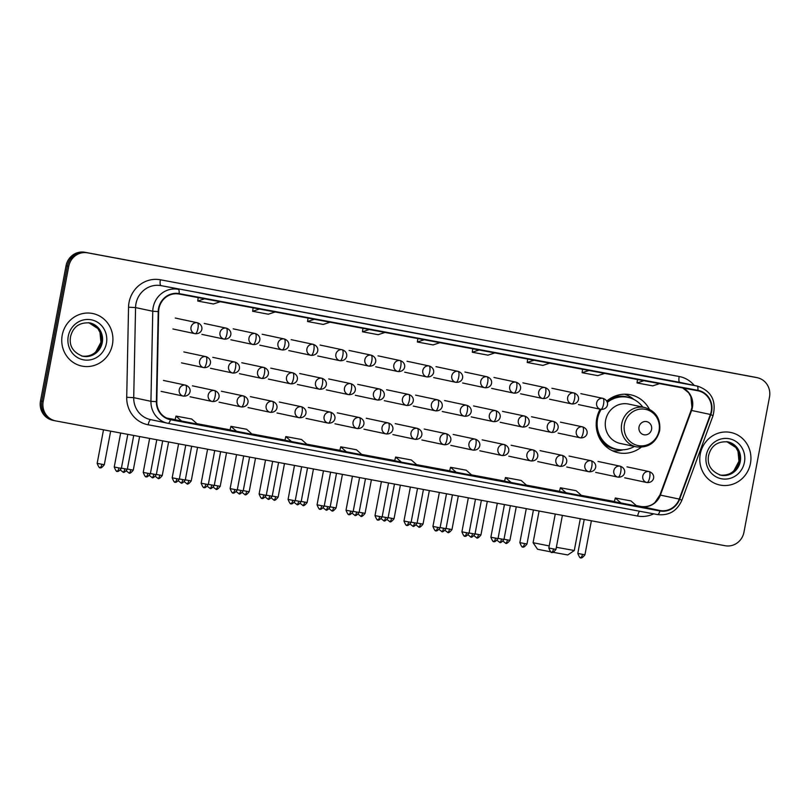 <?xml version="1.0" encoding="UTF-8"?>
<svg xmlns="http://www.w3.org/2000/svg" width="810" height="810" viewBox="0 0 810 810"><rect width="100%" height="100%" fill="white"/><g stroke="black" fill="none" stroke-linecap="round" stroke-linejoin="round"><path stroke-width="1.21" d="M600.149 409.202A29.626 28.198 102 0 0 596.737 418.588A29.626 28.198 102 0 0 618.283 452.739A29.626 28.198 102 0 0 641.135 447.272M649.276 409.091A29.626 28.198 102 0 0 630.636 394.784A29.626 28.198 102 0 0 606.741 401.102M757.309 377.713A16.767 15.957 102 0 0 756.925 377.642L87.52 252.831A16.767 15.957 102 0 0 68.718 266.389L43.193 401.517A16.767 15.957 102 0 0 55.384 420.846A16.767 15.957 102 0 0 55.768 420.916L725.163 545.727A16.767 15.957 102 0 0 743.965 532.17L769.5 397.042A16.767 15.957 102 0 0 757.309 377.713L754.616 377.146A16.767 15.957 102 0 0 754.231 377.065L84.837 252.264A16.767 15.957 102 0 0 66.035 265.812L40.5 400.94A16.767 15.957 102 0 0 52.691 420.268L54.037 420.552A16.767 15.957 102 0 0 54.422 420.633M43.193 401.517L41.847 401.223A16.767 15.957 102 0 0 54.037 420.552A16.767 15.957 102 0 1 41.847 401.223L67.372 266.105L41.847 401.223L40.5 400.94M87.52 252.831L86.184 252.548A16.767 15.957 102 0 0 67.372 266.105A16.767 15.957 102 0 1 86.184 252.548L755.578 377.349L84.837 252.264M62.228 335.117A26.831 25.535 102 0 0 81.739 366.049A26.831 25.535 102 0 0 112.438 344.483A26.831 25.535 102 0 0 92.927 313.561A26.831 25.535 102 0 0 62.228 335.117A26.831 25.535 102 0 0 81.739 366.049A26.831 25.535 102 0 0 112.438 344.483A26.831 25.535 102 0 0 92.927 313.561A26.831 25.535 102 0 0 62.228 335.117M700.255 454.076A26.831 25.535 102 0 0 719.766 484.998A26.831 25.535 102 0 0 750.455 463.431A26.831 25.535 102 0 0 730.954 432.51A26.831 25.535 102 0 0 700.255 454.076A26.831 25.535 102 0 0 719.766 484.998A26.831 25.535 102 0 0 750.455 463.431A26.831 25.535 102 0 0 730.954 432.51A26.831 25.535 102 0 0 700.255 454.076M158.973 308.499A17.891 17.02 -78 0 1 179.03 294.04L697.815 390.764A17.891 17.02 -78 0 1 698.22 390.845A17.891 17.02 -78 0 1 710.39 414.467L679.226 499.071A17.891 17.02 -78 0 1 660.008 510.523L170.546 419.266A17.891 17.02 -78 0 1 170.13 419.185A17.891 17.02 -78 0 1 156.806 401.669L158.649 311.597A17.891 17.02 -78 0 1 158.973 308.499M158.547 308.418A18.336 17.445 102 0 0 158.223 311.597L156.381 401.669A18.336 17.445 102 0 0 170.454 419.701L659.917 510.958A18.336 17.445 102 0 0 679.63 499.223L710.795 414.619A18.336 17.445 102 0 0 697.896 390.329L179.111 293.605A18.336 17.445 102 0 0 158.547 308.418M660.687 379.131A4.475 1.377 100.6 0 1 660.697 379.131A4.475 1.377 100.6 0 1 660.707 379.141L645.013 376.215M605.779 368.894A4.475 1.377 100.6 0 1 605.789 368.894A4.475 1.377 100.6 0 1 605.799 368.894L590.105 365.968M535.187 355.732L550.871 358.658A4.475 1.377 100.6 0 1 550.871 358.658A4.475 1.377 100.6 0 1 550.881 358.658L528.474 354.304L550.881 358.658M495.953 348.421A4.475 1.377 100.6 0 1 495.963 348.421A4.475 1.377 100.6 0 1 495.973 348.421L480.279 345.495M205.72 294.303L221.403 297.229A4.475 1.377 100.6 0 1 221.403 297.229A4.475 1.377 100.6 0 1 221.413 297.229L199.007 292.876L221.413 297.229M260.628 304.55L276.311 307.466A4.475 1.377 100.6 0 1 276.311 307.466A4.475 1.377 100.6 0 1 276.321 307.476L253.915 303.112L276.321 307.476M331.219 317.702A4.475 1.377 100.6 0 1 331.229 317.712A4.475 1.377 100.6 0 1 331.239 317.712L315.546 314.786M370.453 325.023L386.137 327.949A4.475 1.377 100.6 0 1 386.137 327.949A4.475 1.377 100.6 0 1 386.147 327.949L363.741 323.585L386.147 327.949M441.035 338.185A4.475 1.377 100.6 0 1 441.045 338.185A4.475 1.377 100.6 0 1 441.065 338.185L425.361 335.259M504.569 481.201L526.905 485.544L521.154 480.451L505.47 477.525L504.569 481.201M559.477 491.437L581.823 495.781L576.072 490.688L560.378 487.762L559.477 491.437M614.385 501.673L636.731 506.027L630.98 500.924L615.296 497.998L614.385 501.684M339.825 450.492L362.171 454.835L356.42 449.742L340.737 446.816L339.825 450.492M284.917 440.255L307.263 444.599L301.512 439.496L285.819 436.58L284.917 440.255M230.01 430.009L252.345 434.362L246.594 429.259L230.911 426.333L230.01 430.019M175.092 419.772L197.438 424.116L191.686 419.023L175.993 416.097L175.092 419.772M449.651 470.964L471.997 475.308L466.246 470.215L450.552 467.289L449.651 470.964M401.395 462.145L417.089 465.072L411.338 459.979L395.644 457.053L394.673 460.718L401.395 462.145L395.644 457.053M424.227 339.755L417.383 342.002L417.839 338.57M439.921 342.681L433.077 344.928L417.383 342.002M369.319 329.518L362.475 331.766L362.931 328.333M385.003 332.444L378.159 334.682L362.475 331.766M314.401 319.282L307.557 321.519L308.023 318.087M330.095 322.208L323.251 324.445L307.557 321.519M259.494 309.045L252.649 311.283L253.105 307.851M275.177 311.971L268.333 314.209L252.649 311.283M204.576 298.809L197.741 301.047L198.197 297.614M220.269 301.735L213.425 303.973L197.741 301.047M479.135 349.991L472.291 352.239L472.757 348.806M494.829 352.917L487.984 355.165L472.291 352.239M534.053 360.237L527.209 362.475L527.664 359.043M549.737 363.153L542.892 365.401L527.209 362.475M588.961 370.474L582.117 372.711L582.572 369.279M604.655 373.4L597.81 375.637L582.117 372.711M643.879 380.71L637.035 382.948L637.49 379.515M659.563 383.636L652.718 385.874L637.035 382.948M346.488 451.909L340.737 446.816M291.57 441.673L285.819 436.58M236.662 431.436L230.911 426.333M181.744 421.19L175.993 416.097M456.303 472.382L450.552 467.289M511.221 482.618L505.47 477.525M566.129 492.865L560.378 487.762M621.047 503.101L615.296 497.998M556.369 547.276L574.29 550.506L567.759 554.961L552.997 552.288M574.29 550.506L580.304 518.714M651.574 429.371A6.713 6.379 102 0 0 646.542 421.605A6.713 6.379 102 0 0 639.019 427.032A6.713 6.379 102 0 0 644.051 434.788A6.713 6.379 102 0 0 651.574 429.371M644.76 407.511L628.651 404.079A20.128 19.146 102 0 0 605.627 420.248A20.128 19.146 102 0 0 620.258 443.445L636.366 446.877C648.395 448.132 656.161 442.766 659.654 430.768C660.828 418.79 655.857 411.034 644.76 407.511A20.128 19.146 102 0 0 621.736 423.681A20.128 19.146 102 0 0 636.366 446.877M642.755 407.086A26.558 25.272 102 0 0 627.973 397.356A26.558 25.272 102 0 0 607.277 402.428M601.172 409.404A26.558 25.272 102 0 0 597.598 418.699A26.558 25.272 102 0 0 616.906 449.297A26.558 25.272 102 0 0 634.372 446.452M627.973 397.356L627.304 397.214A26.558 25.272 102 0 0 607.105 401.892M600.483 409.273A26.558 25.272 102 0 0 596.929 418.557A26.558 25.272 102 0 0 616.238 449.155L616.906 449.297M539.085 511.029L533.091 542.72L549.231 545.93M550.537 551.823L537.546 549.251L533.091 542.72M623.052 449.803L622.657 449.914A29.069 27.662 -78 0 1 612.481 450.785M598.489 434.099L597.74 433.937M624.54 394.197A29.069 27.662 -78 0 1 633.481 399.148L633.795 399.411M66.035 265.812L68.718 266.389M754.231 377.065L756.925 377.642M710.39 414.467L691.578 410.457A17.891 17.02 102 0 0 692.408 407.45A17.891 17.02 102 0 0 682.8 387.97M660.008 510.523L641.186 506.513A17.891 17.02 102 0 0 660.413 495.062L691.578 410.457L691.072 410.427L691.932 407.339L690.9 396.738L688.611 392.739L682.708 387.95M653.629 513.844A27.955 26.598 -78 0 1 637.632 516.041L148.169 424.784A27.955 26.598 -78 0 1 126.714 397.285L128.547 307.213A27.955 26.598 -78 0 1 160.39 279.784L679.175 376.508A5.589 1.721 -79.4 0 0 679.823 382.36L161.038 285.636A22.356 21.283 102 0 0 135.969 303.709A22.356 21.283 102 0 0 135.564 307.577L133.721 397.649A22.356 21.283 102 0 0 150.376 419.55L167.589 423.215A22.356 21.283 -78 0 1 150.933 401.325L156.381 401.669M679.175 376.508A27.955 26.598 -78 0 1 694.261 385.428M680.329 382.462A22.356 21.283 102 0 0 679.823 382.36L697.025 386.026A22.356 21.283 -78 0 1 697.542 386.127L680.329 382.462M126.714 397.285L133.721 397.649L150.933 401.325L152.766 311.253A22.356 21.283 -78 0 1 153.171 307.375A22.356 21.283 -78 0 1 178.24 289.302A5.589 1.721 100.6 0 1 179.111 293.605M158.223 311.597L152.766 311.253L135.564 307.577L128.547 307.213M659.917 510.958A5.589 1.721 100.6 0 1 657.578 514.573L167.589 423.215A22.356 21.283 -78 0 0 168.095 423.316A5.589 1.721 -79.4 0 0 168.115 423.316A5.589 1.721 -79.4 0 0 170.454 419.701M168.115 423.316L657.578 514.573A5.589 1.721 100.6 0 1 657.558 514.573C668.938 515.818 677.038 511.049 681.868 500.276L713.033 415.672C716.597 400.849 711.433 391.007 697.542 386.127M679.63 499.223L681.868 500.276M710.795 414.619L713.033 415.672M697.896 390.329A5.589 1.721 -79.4 0 0 697.025 386.026L161.038 285.636A5.589 1.721 -79.4 0 1 160.39 279.784M150.812 419.641A5.589 1.721 -79.4 0 0 148.169 424.784M639.596 511.221A5.589 1.721 -79.4 0 0 637.632 516.041M679.226 499.071L659.917 495.021L691.072 410.427M170.546 419.266L169.725 419.094M166.728 418.051L175.132 419.62L166.728 418.051M196.952 423.691L230.04 429.857L196.952 423.691M251.859 433.927L284.958 440.093L251.859 433.927M306.777 444.163L339.866 450.33L306.777 444.163M361.685 454.4L394.784 460.576L361.685 454.4M416.593 464.636L449.692 470.812L416.593 464.636M471.511 474.873L504.6 481.049L471.511 474.873M526.419 485.119L559.518 491.285L526.419 485.119M581.337 495.356L614.426 501.522L581.327 495.356M659.917 495.021L655.087 502.291C654.024 503.445 649.326 507.516 641.155 506.503L636.245 505.592L641.186 506.513A10.064 3.088 -79.4 0 0 641.155 506.503A10.064 3.088 -79.4 0 0 641.135 506.503M82.195 356.117A17.04 16.21 102 0 0 101.088 342.306A17.04 16.21 102 0 0 89.292 322.805M82.772 356.248A17.04 16.21 102 0 0 102.262 342.559A17.04 16.21 102 0 0 89.88 322.927C79.522 322.177 73.072 326.754 70.541 336.656C68.972 345.921 73.052 352.451 82.772 356.248M106.414 343.359A20.392 19.41 102 0 0 91.115 319.768A20.392 19.41 102 0 0 68.253 336.241A20.392 19.41 102 0 0 83.551 359.842A20.392 19.41 102 0 0 106.414 343.359M659.046 430.667A18.488 17.597 102 0 0 645.185 409.283A18.488 17.597 102 0 0 624.459 424.217A18.488 17.597 102 0 0 638.321 445.611A18.488 17.597 102 0 0 659.046 430.667M600.433 439.84A26.801 25.505 102 0 0 619.073 449.661M630.109 397.912A26.801 25.505 102 0 0 609.079 399.289M720.212 475.065A17.04 16.21 102 0 0 739.115 461.265A17.04 16.21 102 0 0 727.309 441.764M720.799 475.207A17.04 16.21 102 0 0 740.289 461.518A17.04 16.21 102 0 0 727.896 441.875C717.538 441.126 711.099 445.702 708.568 455.605C706.988 464.879 711.069 471.41 720.799 475.207M744.43 462.318A20.392 19.41 102 0 0 729.142 438.716A20.392 19.41 102 0 0 706.279 455.2A20.392 19.41 102 0 0 721.568 478.791A20.392 19.41 102 0 0 744.43 462.318M197.296 322.744A5.589 5.316 102 0 0 191.028 327.26A5.589 5.316 102 0 0 195.22 333.73A5.589 1.721 -79.4 0 0 195.23 333.73A5.589 1.721 -79.4 0 0 197.934 328.587A5.589 1.721 100.6 0 0 197.296 322.744A5.589 5.316 102 0 1 197.417 322.765C204.586 325.225 202.723 334.226 195.23 333.73L172.905 328.971M101.827 464.272L97.17 463.371C100.258 471.055 100.399 466.236 100.076 467.613A3.635 1.114 -79.4 0 0 100.076 467.613A3.635 1.114 -79.4 0 0 101.827 464.272L104.308 464.717L110.656 431.153M226.263 328.141A5.589 5.316 102 0 0 219.996 332.657A5.589 5.316 102 0 0 224.188 339.127A5.589 1.721 -79.4 0 0 224.208 339.127A5.589 1.721 -79.4 0 0 226.911 333.993A5.589 1.721 100.6 0 0 226.263 328.141A5.589 5.316 102 0 1 226.395 328.171C233.553 330.632 231.69 339.633 224.208 339.127L201.882 334.378M126.441 471.015L129.043 473.01A3.635 1.114 -79.4 0 0 129.043 473.01A3.635 1.114 -79.4 0 0 130.805 469.678L127.372 469.02M139.624 436.55L133.285 470.114L130.805 469.678M255.241 333.548A5.589 5.316 102 0 0 248.974 338.064A5.589 5.316 102 0 0 253.165 344.533A5.589 1.721 -79.4 0 0 253.176 344.533A5.589 1.721 -79.4 0 0 255.879 339.39A5.589 1.721 100.6 0 0 255.241 333.548A5.589 5.316 102 0 1 255.363 333.568C262.531 336.029 260.668 345.03 253.176 344.533L230.85 339.775M155.409 476.422L158.021 478.416A3.635 1.114 -79.4 0 0 158.021 478.416A3.635 1.114 -79.4 0 0 159.773 475.075L156.35 474.427M168.602 441.956L162.253 475.521L159.773 475.075M284.209 338.944A5.589 5.316 102 0 0 277.941 343.46A5.589 5.316 102 0 0 282.133 349.93A5.589 1.721 -79.4 0 0 282.153 349.93A5.589 1.721 -79.4 0 0 284.857 344.797A5.589 1.721 100.6 0 0 284.209 338.944A5.589 5.316 102 0 1 284.34 338.975C291.499 341.435 289.636 350.436 282.153 349.93L259.828 345.182M186.978 483.813A3.635 1.114 -79.4 0 0 186.988 483.813A3.635 1.114 -79.4 0 0 188.75 480.482L185.318 479.824M197.569 447.353L191.231 480.917L188.75 480.482M313.186 344.351A5.589 5.316 102 0 0 306.919 348.867A5.589 5.316 102 0 0 311.111 355.337A5.589 1.721 -79.4 0 0 311.121 355.337A5.589 1.721 -79.4 0 0 313.824 350.193A5.589 1.721 100.6 0 0 313.186 344.351A5.589 5.316 102 0 1 313.308 344.371C320.476 346.832 318.613 355.833 311.121 355.337L288.795 350.578M213.354 487.225L215.966 489.22A3.635 1.114 -79.4 0 0 215.966 489.22A3.635 1.114 -79.4 0 0 217.718 485.878L214.296 485.231M226.537 452.76L220.198 486.324L217.718 485.878M342.154 349.748A5.589 5.316 102 0 0 335.887 354.264A5.589 5.316 102 0 0 340.078 360.733A5.589 1.721 -79.4 0 0 340.099 360.733A5.589 1.721 -79.4 0 0 342.802 355.6A5.589 1.721 100.6 0 0 342.154 349.748A5.589 5.316 102 0 1 342.286 349.778C349.444 352.239 347.581 361.24 340.099 360.733L317.773 355.985M242.332 492.622L244.934 494.616A3.635 1.114 -79.4 0 0 244.934 494.616A3.635 1.114 -79.4 0 0 246.696 491.285L243.263 490.627M255.514 458.156L249.176 491.721L246.696 491.285M371.132 355.155A5.589 5.316 102 0 0 364.865 359.67A5.589 5.316 102 0 0 369.056 366.14A5.589 1.721 -79.4 0 0 369.066 366.14A5.589 1.721 -79.4 0 0 371.77 360.997A5.589 1.721 100.6 0 0 371.132 355.155A5.589 5.316 102 0 1 371.253 355.175C378.422 357.635 376.559 366.636 369.066 366.14L346.741 361.382M273.901 500.023A3.635 1.114 -79.4 0 0 273.912 500.023A3.635 1.114 -79.4 0 0 275.663 496.682L272.231 496.034M284.482 463.563L278.144 497.127L275.663 496.682M400.1 360.551A5.589 5.316 102 0 0 393.832 365.067A5.589 5.316 102 0 0 398.024 371.537A5.589 1.721 -79.4 0 0 398.034 371.537A5.589 1.721 -79.4 0 0 400.748 366.403A5.589 1.721 100.6 0 0 400.1 360.551A5.589 5.316 102 0 1 400.231 360.582C407.389 363.042 405.526 372.043 398.034 371.537L375.718 366.788M300.277 503.425L302.879 505.42A3.635 1.114 -79.4 0 0 302.879 505.42A3.635 1.114 -79.4 0 0 304.641 502.089L301.209 501.43M313.46 468.96L307.122 502.524L304.641 502.089M429.077 365.958A5.589 5.316 102 0 0 422.81 370.474A5.589 5.316 102 0 0 427.002 376.944A5.589 1.721 -79.4 0 0 427.012 376.944A5.589 1.721 -79.4 0 0 429.715 371.8A5.589 1.721 100.6 0 0 429.077 365.958A5.589 5.316 102 0 1 429.199 365.978C436.367 368.439 434.504 377.44 427.012 376.944L404.686 372.185M329.245 508.832L331.857 510.826A3.635 1.114 -79.4 0 0 331.857 510.826A3.635 1.114 -79.4 0 0 333.609 507.485L330.176 506.837M342.427 474.366L336.089 507.931L333.609 507.485M458.045 371.355A5.589 5.316 102 0 0 451.777 375.87A5.589 5.316 102 0 0 455.969 382.34A5.589 1.721 -79.4 0 0 455.979 382.34A5.589 1.721 -79.4 0 0 458.693 377.207A5.589 1.721 100.6 0 0 458.045 371.355A5.589 5.316 102 0 1 458.176 371.385C465.335 373.845 463.472 382.846 455.979 382.34L433.664 377.592M358.222 514.228L360.825 516.223A3.635 1.114 -79.4 0 0 360.825 516.223A3.635 1.114 -79.4 0 0 362.586 512.892L359.154 512.234M371.405 479.763L365.067 513.327L362.586 512.892M487.023 376.761A5.589 5.316 102 0 0 480.755 381.277A5.589 5.316 102 0 0 484.947 387.747A5.589 1.721 -79.4 0 0 484.957 387.747A5.589 1.721 -79.4 0 0 487.66 382.603A5.589 1.721 100.6 0 0 487.023 376.761A5.589 5.316 102 0 1 487.144 376.782C494.313 379.242 492.45 388.243 484.957 387.747L462.632 382.988M387.19 519.635L389.802 521.63A3.635 1.114 -79.4 0 0 389.802 521.63A3.635 1.114 -79.4 0 0 391.554 518.289L388.122 517.641M400.373 485.17L394.035 518.734L391.554 518.289M515.99 382.158A5.589 5.316 102 0 0 509.723 386.674A5.589 5.316 102 0 0 513.915 393.144A5.589 1.721 -79.4 0 0 513.925 393.144A5.589 1.721 -79.4 0 0 516.638 388.01A5.589 1.721 100.6 0 0 515.99 382.158A5.589 5.316 102 0 1 516.122 382.188C523.28 384.649 521.417 393.65 513.925 393.144L491.609 388.395M416.168 525.032L418.77 527.026A3.635 1.114 -79.4 0 0 418.77 527.026A3.635 1.114 -79.4 0 0 420.532 523.695L417.099 523.037M429.351 490.566L423.012 524.131L420.532 523.695M544.968 387.565A5.589 5.316 102 0 0 538.701 392.08A5.589 5.316 102 0 0 542.892 398.55A5.589 1.721 -79.4 0 0 542.903 398.55A5.589 1.721 -79.4 0 0 545.606 393.407A5.589 1.721 100.6 0 0 544.968 387.565A5.589 5.316 102 0 1 545.09 387.585C552.258 390.045 550.395 399.046 542.903 398.55L520.577 393.792M445.135 530.439L447.748 532.433A3.635 1.114 -79.4 0 0 447.748 532.433A3.635 1.114 -79.4 0 0 449.499 529.092L446.067 528.444M458.318 495.973L451.98 529.538L449.499 529.092M573.936 392.961A5.589 5.316 102 0 0 567.668 397.477A5.589 5.316 102 0 0 571.86 403.947A5.589 1.721 -79.4 0 0 571.87 403.947A5.589 1.721 -79.4 0 0 574.584 398.814A5.589 1.721 100.6 0 0 573.936 392.961A5.589 5.316 102 0 1 574.067 392.992C581.226 395.452 579.363 404.453 571.87 403.947L549.555 399.198M476.705 537.83A3.635 1.114 -79.4 0 0 476.715 537.83A3.635 1.114 -79.4 0 0 478.477 534.499L475.045 533.841M487.296 501.37L480.948 534.934L478.477 534.499M602.913 398.368A5.589 5.316 102 0 0 596.646 402.884A5.589 5.316 102 0 0 600.838 409.354A5.589 1.721 -79.4 0 0 600.848 409.354A5.589 1.721 -79.4 0 0 603.551 404.21A5.589 1.721 100.6 0 0 602.913 398.368A5.589 5.316 102 0 1 603.035 398.388C610.203 400.849 608.34 409.85 600.848 409.354L578.522 404.595M503.081 541.242L505.693 543.237A3.635 1.114 -79.4 0 0 505.693 543.237A3.635 1.114 -79.4 0 0 507.445 539.895L504.012 539.247M516.264 506.776L509.925 540.341L507.445 539.895M123.09 472.129A3.635 1.114 -79.4 0 0 123.1 472.129A3.635 1.114 -79.4 0 0 124.851 468.798L121.419 468.139M205.882 356.643A5.589 5.316 102 0 0 199.614 361.159A5.589 5.316 102 0 0 203.806 367.629A5.589 1.721 -79.4 0 0 203.826 367.629A5.589 1.721 -79.4 0 0 206.53 362.495A5.589 1.721 100.6 0 0 205.882 356.643A5.589 5.316 102 0 1 206.013 356.663C213.172 359.124 211.309 368.135 203.826 367.629L181.501 362.87M133.721 435.456L127.332 469.233L124.851 468.798M149.465 475.541L152.067 477.535A3.635 1.114 -79.4 0 0 152.067 477.535A3.635 1.114 -79.4 0 0 153.829 474.194L150.397 473.546M234.859 362.04A5.589 5.316 102 0 0 228.592 366.555A5.589 5.316 102 0 0 232.784 373.025A5.589 1.721 -79.4 0 0 232.794 373.035A5.589 1.721 -79.4 0 0 235.497 367.892A5.589 1.721 100.6 0 0 234.859 362.04A5.589 5.316 102 0 1 234.981 362.07C242.149 364.53 240.286 373.531 232.794 373.035L210.468 368.277M162.689 440.853L156.31 474.64L153.829 474.194M178.433 480.938L181.045 482.932A3.635 1.114 -79.4 0 0 181.045 482.932A3.635 1.114 -79.4 0 0 182.797 479.601L179.364 478.943M263.827 367.446A5.589 5.316 102 0 0 257.56 371.962A5.589 5.316 102 0 0 261.751 378.432A5.589 1.721 -79.4 0 0 261.772 378.432A5.589 1.721 -79.4 0 0 264.475 373.299A5.589 1.721 100.6 0 0 263.827 367.446A5.589 5.316 102 0 1 263.959 367.467C271.117 369.927 269.254 378.938 261.772 378.432L239.446 373.673M191.666 446.259L185.277 480.036L182.797 479.601M207.411 486.344L210.013 488.339A3.635 1.114 -79.4 0 0 210.013 488.339A3.635 1.114 -79.4 0 0 211.774 484.998L208.342 484.35M292.805 372.843A5.589 5.316 102 0 0 286.537 377.359A5.589 5.316 102 0 0 290.729 383.829A5.589 1.721 -79.4 0 0 290.739 383.839A5.589 1.721 -79.4 0 0 293.443 378.695A5.589 1.721 100.6 0 0 292.805 372.843A5.589 5.316 102 0 1 292.926 372.873C300.095 375.334 298.232 384.335 290.739 383.839L268.414 379.08M220.634 451.656L214.255 485.443L211.774 484.998M236.378 491.741L238.99 493.735A3.635 1.114 -79.4 0 0 238.99 493.735A3.635 1.114 -79.4 0 0 240.742 490.404L237.31 489.746M321.772 378.25A5.589 5.316 102 0 0 315.505 382.766A5.589 5.316 102 0 0 319.697 389.235A5.589 1.721 -79.4 0 0 319.717 389.235A5.589 1.721 -79.4 0 0 322.421 384.102A5.589 1.721 100.6 0 0 321.772 378.25A5.589 5.316 102 0 1 321.904 378.27C329.062 380.73 327.2 389.742 319.717 389.235L297.392 384.477M249.601 457.063L243.223 490.84L240.742 490.404M265.356 497.148L267.958 499.142A3.635 1.114 -79.4 0 0 267.958 499.142A3.635 1.114 -79.4 0 0 269.72 495.801L266.287 495.153M350.75 383.646A5.589 5.316 102 0 0 344.483 388.162A5.589 5.316 102 0 0 348.675 394.632A5.589 1.721 -79.4 0 0 348.685 394.642A5.589 1.721 -79.4 0 0 351.388 389.499A5.589 1.721 100.6 0 0 350.75 383.646A5.589 5.316 102 0 1 350.872 383.677C358.04 386.137 356.177 395.138 348.685 394.642L326.359 389.883M278.579 462.459L272.19 496.246L269.72 495.801M294.324 502.544L296.936 504.539A3.635 1.114 -79.4 0 0 296.936 504.539A3.635 1.114 -79.4 0 0 298.688 501.208L295.255 500.55M379.718 389.053A5.589 5.316 102 0 0 373.45 393.569A5.589 5.316 102 0 0 377.642 400.039A5.589 1.721 -79.4 0 0 377.652 400.039A5.589 1.721 -79.4 0 0 380.366 394.905A5.589 1.721 100.6 0 0 379.718 389.053A5.589 5.316 102 0 1 379.85 389.073C387.008 391.534 385.145 400.545 377.652 400.039L355.337 395.28M307.547 467.866L301.168 501.643L298.688 501.208M325.893 509.946A3.635 1.114 -79.4 0 0 325.904 509.946A3.635 1.114 -79.4 0 0 327.665 506.604L324.233 505.956M408.696 394.45A5.589 5.316 102 0 0 402.428 398.966A5.589 5.316 102 0 0 406.62 405.435A5.589 1.721 -79.4 0 0 406.63 405.445A5.589 1.721 -79.4 0 0 409.333 400.302A5.589 1.721 100.6 0 0 408.696 394.45A5.589 5.316 102 0 1 408.817 394.48C415.986 396.94 414.123 405.942 406.63 405.445L384.304 400.687M336.525 473.263L330.136 507.05L327.665 506.604M352.269 513.348L354.881 515.342A3.635 1.114 -79.4 0 0 354.881 515.342A3.635 1.114 -79.4 0 0 356.633 512.011L353.2 511.353M437.663 399.856A5.589 5.316 102 0 0 431.396 404.372A5.589 5.316 102 0 0 435.588 410.842A5.589 1.721 -79.4 0 0 435.598 410.842A5.589 1.721 -79.4 0 0 438.311 405.709A5.589 1.721 100.6 0 0 437.663 399.856A5.589 5.316 102 0 1 437.795 399.877C444.953 402.337 443.09 411.348 435.598 410.842L413.282 406.083M365.492 478.669L359.113 512.447L356.633 512.011M381.237 518.754L383.849 520.749A3.635 1.114 -79.4 0 0 383.849 520.749A3.635 1.114 -79.4 0 0 385.611 517.408L382.178 516.76M466.641 405.253A5.589 5.316 102 0 0 460.374 409.769A5.589 5.316 102 0 0 464.565 416.239A5.589 1.721 -79.4 0 0 464.575 416.249A5.589 1.721 -79.4 0 0 467.279 411.105A5.589 1.721 100.6 0 0 466.641 405.253A5.589 5.316 102 0 1 466.762 405.283C473.931 407.744 472.068 416.745 464.575 416.249L442.25 411.49M394.47 484.066L388.081 517.853L385.611 517.408M410.214 524.151L412.817 526.146A3.635 1.114 -79.4 0 0 414.578 522.814L411.146 522.156M495.609 410.66A5.589 5.316 102 0 0 489.341 415.176A5.589 5.316 102 0 0 493.533 421.645A5.589 1.721 -79.4 0 0 493.543 421.645A5.589 1.721 -79.4 0 0 496.257 416.512A5.589 1.721 100.6 0 0 495.609 410.66A5.589 5.316 102 0 1 495.74 410.68C502.899 413.14 501.036 422.152 493.543 421.645L471.228 416.887M423.438 489.473L417.059 523.25L414.578 522.814M439.182 529.558L441.794 531.552A3.635 1.114 -79.4 0 0 441.794 531.552A3.635 1.114 -79.4 0 0 443.556 528.211L440.124 527.563M524.586 416.056A5.589 5.316 102 0 0 518.319 420.572A5.589 5.316 102 0 0 522.511 427.042A5.589 1.721 -79.4 0 0 522.521 427.052A5.589 1.721 -79.4 0 0 525.224 421.909A5.589 1.721 100.6 0 0 524.586 416.056A5.589 5.316 102 0 1 524.708 416.087C531.876 418.547 530.013 427.548 522.521 427.052L500.195 422.293M452.415 494.869L446.026 528.657L443.556 528.211M468.16 534.954L470.762 536.949A3.635 1.114 -79.4 0 0 472.524 533.618L469.091 532.96M553.554 421.463A5.589 5.316 102 0 0 547.287 425.979A5.589 5.316 102 0 0 551.478 432.449A5.589 1.721 -79.4 0 0 551.488 432.449A5.589 1.721 -79.4 0 0 554.202 427.315A5.589 1.721 100.6 0 0 553.554 421.463A5.589 5.316 102 0 1 553.686 421.483C560.844 423.944 558.981 432.955 551.488 432.449L529.173 427.69M481.383 500.276L475.004 534.053L472.524 533.618M497.127 540.361L499.74 542.356A3.635 1.114 -79.4 0 0 499.74 542.356A3.635 1.114 -79.4 0 0 501.501 539.014L498.069 538.366M582.532 426.86A5.589 5.316 102 0 0 576.264 431.376A5.589 5.316 102 0 0 580.456 437.845A5.589 1.721 -79.4 0 0 580.466 437.856A5.589 1.721 -79.4 0 0 583.17 432.712A5.589 1.721 100.6 0 0 582.532 426.86A5.589 5.316 102 0 1 582.653 426.89C589.822 429.351 587.959 438.352 580.466 437.856L558.141 433.097M510.361 505.673L503.972 539.46L501.501 539.014M118.908 467.917L114.24 467.005C117.339 474.69 117.47 469.881 117.146 471.248A3.635 1.114 -79.4 0 0 117.146 471.248A3.635 1.114 -79.4 0 0 118.908 467.917L121.378 468.352L127.808 434.352M185.5 385.135A5.589 5.316 102 0 0 179.233 389.661A5.589 5.316 102 0 0 183.424 396.12A5.589 1.721 -79.4 0 0 183.445 396.13A5.589 1.721 -79.4 0 0 186.148 390.987A5.589 1.721 100.6 0 0 185.5 385.135A5.589 5.316 102 0 1 185.632 385.165C192.79 387.625 190.927 396.627 183.445 396.13L161.119 391.372M147.876 473.313L143.218 472.402C146.306 480.097 146.448 475.278 146.124 476.655A3.635 1.114 -79.4 0 0 146.124 476.655A3.635 1.114 -79.4 0 0 147.876 473.313L150.356 473.759L156.786 439.749M214.478 390.541A5.589 5.316 102 0 0 208.21 395.057A5.589 5.316 102 0 0 212.402 401.527A5.589 1.721 -79.4 0 0 212.412 401.527A5.589 1.721 -79.4 0 0 215.116 396.394A5.589 1.721 100.6 0 0 214.478 390.541A5.589 5.316 102 0 1 214.599 390.562C221.768 393.032 219.905 402.033 212.412 401.527L190.087 396.768M176.853 478.72L172.186 477.809C175.284 485.494 175.416 480.684 175.092 482.051A3.635 1.114 -79.4 0 0 176.853 478.72L179.324 479.155L185.753 445.156M175.081 482.051A3.635 1.114 -79.4 0 0 175.092 482.051C174.697 480.897 174.919 484.836 179.324 479.155M243.445 395.938A5.589 5.316 102 0 0 237.178 400.464A5.589 5.316 102 0 0 241.37 406.924A5.589 1.721 -79.4 0 0 241.39 406.934A5.589 1.721 -79.4 0 0 244.094 401.79A5.589 1.721 100.6 0 0 243.445 395.938A5.589 5.316 102 0 1 243.577 395.968C250.735 398.429 248.873 407.43 241.39 406.934L219.065 402.175M205.821 484.117L201.163 483.205C204.252 490.9 204.393 486.081 204.059 487.458L204.059 487.458A3.635 1.114 -79.4 0 0 205.821 484.117L208.302 484.562L214.721 450.552M272.423 401.345A5.589 5.316 102 0 0 266.156 405.861A5.589 5.316 102 0 0 270.348 412.33A5.589 1.721 -79.4 0 0 270.358 412.33A5.589 1.721 -79.4 0 0 273.061 407.197A5.589 1.721 100.6 0 0 272.423 401.345A5.589 5.316 102 0 1 272.545 401.365C279.713 403.836 277.85 412.837 270.358 412.33L248.032 407.572M234.799 489.524L230.131 488.612C233.219 496.297 233.361 491.488 233.037 492.855A3.635 1.114 -79.4 0 0 233.037 492.855A3.635 1.114 -79.4 0 0 234.799 489.524L237.269 489.959L243.699 455.959M301.391 406.742A5.589 5.316 102 0 0 295.123 411.267A5.589 5.316 102 0 0 299.315 417.727A5.589 1.721 -79.4 0 0 299.335 417.737A5.589 1.721 -79.4 0 0 302.039 412.594A5.589 1.721 100.6 0 0 301.391 406.742A5.589 5.316 102 0 1 301.522 406.772C308.681 409.232 306.818 418.233 299.335 417.737L277.01 412.978M263.766 494.92L259.109 494.009C262.197 501.704 262.339 496.884 262.005 498.261L262.005 498.261A3.635 1.114 -79.4 0 0 263.766 494.92L266.247 495.366L272.666 461.356M330.369 412.148A5.589 5.316 102 0 0 324.101 416.664A5.589 5.316 102 0 0 328.293 423.134A5.589 1.721 -79.4 0 0 328.303 423.134A5.589 1.721 -79.4 0 0 331.007 418A5.589 1.721 100.6 0 0 330.369 412.148A5.589 5.316 102 0 1 330.49 412.168C337.659 414.639 335.796 423.64 328.303 423.134L305.977 418.375M292.744 500.327L288.076 499.416C291.165 507.1 291.306 502.291 290.982 503.658A3.635 1.114 -79.4 0 0 290.982 503.658A3.635 1.114 -79.4 0 0 292.744 500.327L295.215 500.762L301.644 466.762M359.336 417.545A5.589 5.316 102 0 0 353.069 422.071A5.589 5.316 102 0 0 357.261 428.531A5.589 1.721 -79.4 0 0 357.271 428.541A5.589 1.721 -79.4 0 0 359.984 423.397A5.589 1.721 100.6 0 0 359.336 417.545A5.589 5.316 102 0 1 359.468 417.575C366.626 420.036 364.763 429.037 357.271 428.541L334.955 423.782M321.712 505.724L317.054 504.812C320.142 512.507 320.284 507.688 319.95 509.065L319.95 509.065A3.635 1.114 -79.4 0 0 321.712 505.724L324.192 506.169L330.612 472.159M388.314 422.952A5.589 5.316 102 0 0 382.047 427.467A5.589 5.316 102 0 0 386.238 433.937A5.589 1.721 -79.4 0 0 386.248 433.937A5.589 1.721 -79.4 0 0 388.952 428.804A5.589 1.721 100.6 0 0 388.314 422.952A5.589 5.316 102 0 1 388.435 422.972C395.604 425.442 393.741 434.443 386.248 433.937L363.923 429.178M350.69 511.13L346.022 510.219C349.11 517.904 349.252 513.094 348.928 514.461A3.635 1.114 -79.4 0 0 348.928 514.461A3.635 1.114 -79.4 0 0 350.69 511.13L353.16 511.566L359.589 477.566M417.282 428.348A5.589 5.316 102 0 0 411.014 432.874A5.589 5.316 102 0 0 415.206 439.334A5.589 1.721 -79.4 0 0 415.216 439.344A5.589 1.721 -79.4 0 0 417.93 434.2A5.589 1.721 100.6 0 0 417.282 428.348A5.589 5.316 102 0 1 417.413 428.379C424.572 430.839 422.709 439.84 415.216 439.344L392.901 434.585M379.657 516.527L375 515.616C378.088 523.311 378.229 518.491 377.895 519.868L377.895 519.868A3.635 1.114 -79.4 0 0 379.657 516.527L382.138 516.972L388.557 482.962M446.259 433.755A5.589 5.316 102 0 0 439.992 438.271A5.589 5.316 102 0 0 444.184 444.741A5.589 1.721 -79.4 0 0 444.194 444.741A5.589 1.721 -79.4 0 0 446.897 439.607A5.589 1.721 100.6 0 0 446.259 433.755A5.589 5.316 102 0 1 446.381 433.775C453.549 436.246 451.686 445.247 444.194 444.741L421.868 439.982M408.635 521.934L403.967 521.022C407.055 528.707 407.197 523.898 406.873 525.265A3.635 1.114 -79.4 0 0 406.873 525.265A3.635 1.114 -79.4 0 0 408.635 521.934L411.105 522.369L417.535 488.369M475.227 439.152A5.589 5.316 102 0 0 468.96 443.677A5.589 5.316 102 0 0 473.151 450.137A5.589 1.721 -79.4 0 0 473.161 450.147A5.589 1.721 -79.4 0 0 475.875 445.004A5.589 1.721 100.6 0 0 475.227 439.152A5.589 5.316 102 0 1 475.359 439.182C482.517 441.642 480.654 450.643 473.161 450.147L450.846 445.389M437.602 527.33L432.935 526.419C436.033 534.114 436.175 529.294 435.841 530.672A3.635 1.114 -79.4 0 0 435.841 530.672A3.635 1.114 -79.4 0 0 437.602 527.33L440.083 527.776L446.502 493.766M504.205 444.558A5.589 5.316 102 0 0 497.937 449.074A5.589 5.316 102 0 0 502.129 455.544A5.589 1.721 -79.4 0 0 502.139 455.544A5.589 1.721 -79.4 0 0 504.843 450.411A5.589 1.721 100.6 0 0 504.205 444.558A5.589 5.316 102 0 1 504.326 444.579C511.495 447.049 509.632 456.05 502.139 455.544L479.814 450.785M466.57 532.737L461.913 531.826C465.001 539.511 465.142 534.701 464.818 536.068A3.635 1.114 -79.4 0 0 466.57 532.737L469.051 533.172L475.48 499.173M464.808 536.068A3.635 1.114 -79.4 0 0 464.818 536.068C464.424 534.914 464.646 538.853 469.051 533.172M533.172 449.955A5.589 5.316 102 0 0 526.905 454.481A5.589 5.316 102 0 0 531.097 460.941A5.589 1.721 -79.4 0 0 531.107 460.951A5.589 1.721 -79.4 0 0 533.82 455.807A5.589 1.721 100.6 0 0 533.172 449.955A5.589 5.316 102 0 1 533.304 449.985C540.462 452.446 538.599 461.447 531.107 460.951L508.791 456.192M495.548 538.134L490.88 537.222C493.978 544.917 494.12 540.098 493.786 541.475A3.635 1.114 -79.4 0 0 493.786 541.475A3.635 1.114 -79.4 0 0 495.548 538.134L498.028 538.579L504.448 504.569M562.15 455.362A5.589 5.316 102 0 0 555.883 459.877A5.589 5.316 102 0 0 560.074 466.347A5.589 1.721 -79.4 0 0 560.085 466.347A5.589 1.721 -79.4 0 0 562.788 461.214A5.589 1.721 100.6 0 0 562.15 455.362A5.589 5.316 102 0 1 562.272 455.382C569.44 457.852 567.577 466.854 560.085 466.347L537.759 461.589M524.515 543.54L519.858 542.629C522.946 550.314 523.088 545.505 522.764 546.871A3.635 1.114 -79.4 0 0 522.764 546.871A3.635 1.114 -79.4 0 0 524.515 543.54L526.996 543.976L533.426 509.976M591.118 460.758A5.589 5.316 102 0 0 584.85 465.284A5.589 5.316 102 0 0 589.042 471.744A5.589 1.721 -79.4 0 0 589.052 471.754A5.589 1.721 -79.4 0 0 591.766 466.611A5.589 1.721 100.6 0 0 591.118 460.758A5.589 5.316 102 0 1 591.249 460.789C598.408 463.249 596.545 472.25 589.052 471.754L566.737 466.995M553.493 548.937L548.826 548.026C551.924 555.721 552.066 550.901 551.731 552.278A3.635 1.114 -79.4 0 0 551.731 552.278A3.635 1.114 -79.4 0 0 553.493 548.937L555.974 549.383L562.393 515.373M620.096 466.165A5.589 5.316 102 0 0 613.828 470.681A5.589 5.316 102 0 0 618.02 477.151A5.589 1.721 -79.4 0 0 618.03 477.151A5.589 1.721 -79.4 0 0 620.733 472.017A5.589 1.721 100.6 0 0 620.096 466.165A5.589 5.316 102 0 1 620.217 466.185C627.385 468.656 625.522 477.657 618.03 477.151L595.704 472.392M582.461 554.344L577.803 553.433C580.891 561.117 581.033 556.308 580.709 557.675A3.635 1.114 -79.4 0 0 580.709 557.675A3.635 1.114 -79.4 0 0 582.461 554.344L584.942 554.779L591.371 520.779M649.063 471.562A5.589 5.316 102 0 0 642.796 476.088A5.589 5.316 102 0 0 646.987 482.547A5.589 1.721 -79.4 0 0 646.998 482.558A5.589 1.721 -79.4 0 0 649.701 477.414A5.589 1.721 100.6 0 0 649.063 471.562A5.589 5.316 102 0 1 649.195 471.592C656.353 474.052 654.49 483.054 646.998 482.558L624.682 477.799M55.384 420.846L54.037 420.552M88.705 322.674L97.848 328.566L100.005 332.424L100.926 342.276L95.894 351.702C94.972 352.796 90.234 357.23 81.597 356.005M726.722 441.622L735.865 447.525L738.031 451.383L738.953 461.224L733.921 470.661C732.989 471.754 728.261 476.189 719.614 474.954M175.244 318.036L197.417 322.765M97.17 463.371L103.508 429.816M104.308 464.717C99.903 470.397 99.681 466.459 100.076 467.613M204.211 323.443L226.395 328.171M133.285 470.114C128.871 475.794 128.648 471.855 129.043 473.01M233.189 328.84L255.363 333.568M162.253 475.521C157.849 481.201 157.616 477.262 158.021 478.416M184.386 481.818L186.988 483.813C186.594 482.659 186.816 486.597 191.231 480.917M262.156 334.246L284.34 338.975M291.134 339.643L313.308 344.371M220.198 486.324C215.794 492.004 215.561 488.065 215.966 489.22M320.102 345.05L342.286 349.778M249.176 491.721C244.762 497.401 244.539 493.462 244.934 494.616M271.299 498.028L273.912 500.023C273.507 498.869 273.74 502.808 278.144 497.127M349.069 350.447L371.253 355.175M378.047 355.853L400.231 360.582M307.122 502.524C302.707 508.204 302.484 504.265 302.879 505.42M407.015 361.25L429.199 365.978M336.089 507.931C331.685 513.611 331.452 509.672 331.857 510.826M435.993 366.657L458.176 371.385M365.067 513.327C360.652 519.008 360.43 515.069 360.825 516.223M464.96 372.053L487.144 376.782M394.035 518.734C389.63 524.414 389.397 520.476 389.802 521.63M493.938 377.46L516.122 382.188M423.012 524.131C418.598 529.811 418.375 525.872 418.77 527.026M522.906 382.857L545.09 387.585M451.98 529.538C447.565 535.218 447.343 531.279 447.748 532.433M474.113 535.835L476.715 537.83C476.32 536.676 476.543 540.614 480.948 534.934M551.883 388.263L574.067 392.992M580.851 393.66L603.035 398.388M509.925 540.341C505.511 546.021 505.288 542.082 505.693 543.237M120.487 470.134L123.1 472.129C122.695 470.974 122.928 474.913 127.332 469.233M183.829 351.935L206.013 356.663M212.807 357.342L234.981 362.07M156.31 474.64C151.895 480.32 151.673 476.381 152.067 477.535M241.775 362.738L263.959 367.467M185.277 480.036C180.873 485.716 180.64 481.778 181.045 482.932M270.753 368.145L292.926 372.873M214.255 485.443C209.841 491.123 209.618 487.185 210.013 488.339M299.72 373.542L321.904 378.27M243.223 490.84C238.818 496.52 238.585 492.581 238.99 493.735M328.688 378.948L350.872 383.677M272.19 496.246C267.786 501.927 267.563 497.988 267.958 499.142M357.666 384.345L379.85 389.073M301.168 501.643C296.754 507.323 296.531 503.385 296.936 504.539M323.291 507.951L325.904 509.946C325.509 508.791 325.731 512.73 330.136 507.05M386.633 389.752L408.817 394.48M415.611 395.148L437.795 399.877M359.113 512.447C354.699 518.127 354.476 514.188 354.881 515.342M444.579 400.555L466.762 405.283M388.081 517.853C383.677 523.533 383.454 519.595 383.849 520.749M473.556 405.952L495.74 410.68M417.059 523.25C412.644 528.93 412.422 524.991 412.817 526.146M502.524 411.358L524.708 416.087M446.026 528.657C441.622 534.337 441.399 530.398 441.794 531.552M531.502 416.755L553.686 421.483M475.004 534.053C470.59 539.733 470.367 535.795 470.762 536.949M560.469 422.162L582.653 426.89M503.972 539.46C499.567 545.14 499.345 541.202 499.74 542.356M163.448 380.437L185.632 385.165M114.24 467.005L120.66 433.016M121.378 468.352C116.974 474.032 116.751 470.094 117.146 471.248M192.426 385.833L214.599 390.562M143.218 472.402L149.637 438.423M150.356 473.759C145.942 479.439 145.719 475.5 146.124 476.655M221.393 391.24L243.577 395.968M172.186 477.809L178.605 443.819M250.371 396.637L272.545 401.365M201.163 483.205L207.583 449.226M208.302 484.562C203.887 490.242 203.664 486.304 204.059 487.458M279.339 402.043L301.522 406.772M230.131 488.612L236.55 454.623M237.269 489.959C232.865 495.639 232.642 491.7 233.037 492.855M308.306 407.44L330.49 412.168M259.109 494.009L265.528 460.029M266.247 495.366C261.833 501.046 261.61 497.107 262.005 498.261M337.284 412.847L359.468 417.575M288.076 499.416L294.496 465.426M295.215 500.762C290.81 506.442 290.587 502.504 290.982 503.658M366.252 418.243L388.435 422.972M317.054 504.812L323.474 470.833M324.192 506.169C319.778 511.849 319.555 507.91 319.95 509.065M395.229 423.65L417.413 428.379M346.022 510.219L352.441 476.229M353.16 511.566C348.756 517.246 348.533 513.307 348.928 514.461M424.197 429.047L446.381 433.775M375 515.616L381.419 481.636M382.138 516.972C377.723 522.653 377.5 518.714 377.895 519.868M453.175 434.454L475.359 439.182M403.967 521.022L410.386 487.033M411.105 522.369C406.701 528.049 406.478 524.111 406.873 525.265M482.142 439.85L504.326 444.579M432.935 526.419L439.364 492.44M440.083 527.776C435.669 533.456 435.446 529.517 435.841 530.672M511.12 445.257L533.304 449.985M461.913 531.826L468.332 497.836M540.088 450.654L562.272 455.382M490.88 537.222L497.31 503.243M498.028 538.579C493.614 544.259 493.391 540.321 493.786 541.475M569.065 456.06L591.249 460.789M519.858 542.629L526.277 508.639M526.996 543.976C522.592 549.656 522.369 545.717 522.764 546.871M598.033 461.457L620.217 466.185M548.826 548.026L555.255 514.046M555.974 549.383C551.559 555.063 551.337 551.124 551.731 552.278M627.011 466.864L649.195 471.592M577.803 553.433L584.223 519.443M584.942 554.779C580.537 560.459 580.314 556.521 580.709 557.675"/></g></svg>
